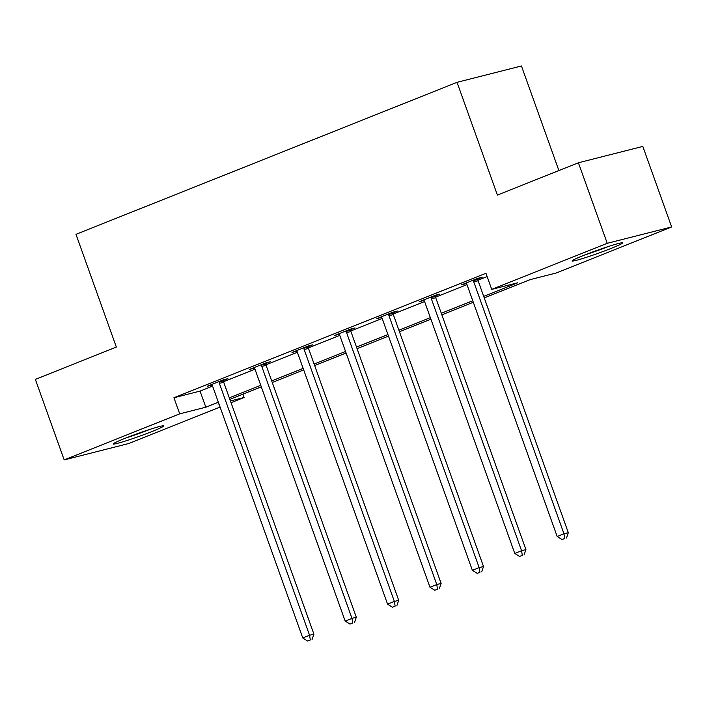 <?xml version="1.0" encoding="UTF-8"?>
<svg xmlns="http://www.w3.org/2000/svg" width="707" height="707" viewBox="0 0 707 707"><rect width="100%" height="100%" fill="white"/><g stroke="black" fill="none" stroke-linecap="round" stroke-linejoin="round"><path stroke-width="1.06" d="M124.945 438.375A26.733 1.564 -19.7 0 1 150.37 429.237A26.733 1.564 -19.7 0 1 163.688 425.914A26.733 1.564 -19.7 0 1 152.102 431.482A26.733 1.564 -19.7 0 1 126.668 440.62A26.733 1.564 -19.7 0 1 113.35 443.943A26.733 1.564 -19.7 0 1 124.945 438.375M583.735 255.386A26.733 1.564 -19.7 0 1 609.169 246.248A26.733 1.564 -19.7 0 1 622.487 242.925A26.733 1.564 -19.7 0 1 610.892 248.493A26.733 1.564 -19.7 0 1 585.467 257.622A26.733 1.564 -19.7 0 1 572.149 260.945A26.733 1.564 -19.7 0 1 583.735 255.386M558.892 170.555L521.448 65.972L457.04 82.321L75.976 234.317L116.346 347.066L35.35 379.376L64.187 459.912L179.702 413.834L205.817 407.205L218.348 402.203M457.04 82.321L497.41 195.079L578.406 162.769L642.813 146.42L671.65 226.956L556.135 273.035L530.02 279.663L484.251 297.912M242.925 394.17L244.109 397.484L231.039 402.698M220.089 407.064L128.594 443.563L64.187 459.912M483.703 296.366L517.842 282.756L491.727 289.384L485.956 273.273L173.931 397.732L200.046 391.104L212.577 386.102M223.562 381.718L254.98 369.187M265.965 364.803L297.382 352.28M308.367 347.897L339.784 335.365M350.769 330.982L382.187 318.45M393.172 314.067L424.58 301.544M435.565 297.161L466.982 284.629A3.429 2.916 -104.2 0 0 466.346 283.463L466.01 283.056M477.967 280.246L487.15 276.587M477.879 278.956L482.271 277.206L477.923 278.311L461.618 284.815L466.399 283.534M435.477 295.871L439.878 294.112L435.521 295.217L419.216 301.721L423.997 300.448M393.074 312.786L397.475 311.027L393.119 312.132L376.813 318.636L381.594 317.363M350.672 329.692L355.073 327.942L350.725 329.047L334.411 335.551L339.201 334.27M308.27 346.607L312.671 344.848L308.323 345.953L292.009 352.457L296.799 351.185M265.876 363.522L270.268 361.763L265.92 362.868L249.615 369.372L254.396 368.1M223.474 380.428L227.875 378.678L223.518 379.783L207.213 386.287L211.994 385.006M578.406 162.769L607.242 243.305L671.65 226.956M173.931 397.732L179.702 413.834M491.727 289.384L607.242 243.305M229.298 397.838L260.75 385.297M271.7 380.932L303.153 368.382M314.102 364.017L345.546 351.467M356.496 347.102L387.949 334.561M398.898 330.196L430.351 317.646M441.301 313.281L472.753 300.731M218.905 403.75L217.995 404.112L218.94 403.874M230.411 400.966L244.109 397.484M473.301 302.278L441.857 314.827M430.908 319.193L399.455 331.742M388.505 336.108L357.053 348.648M346.103 353.014L314.65 365.563M303.701 369.929L272.248 382.478M261.298 386.844L229.855 399.384M200.046 391.104L205.817 407.205M465.772 283.154L465.966 283.71M423.369 300.068L423.564 300.616M380.967 316.983L381.161 317.531M338.565 333.89L338.768 334.446M296.162 350.805L296.366 351.352M253.769 367.72L253.963 368.267M211.366 384.626L211.561 385.182M473.522 280.06L473.531 280.599A3.429 2.916 -104.2 0 0 473.77 281.881L563.965 533.803L557.169 536.507L466.974 284.594M477.861 278.328L477.888 279.495A3.429 2.916 -104.2 0 0 478.118 280.776L568.322 532.698L563.965 533.803L564.734 538.469L562.012 539.556L564.734 538.469M566.475 538.027L568.322 532.698M557.169 536.507L562.012 539.556M584.901 254.918A26.566 1.555 160.3 0 0 608.798 246.363M604.821 247.68A23.137 1.352 -19.7 0 1 588.816 253.406M126.111 437.916A26.566 1.555 160.3 0 0 150.008 429.361M146.022 430.669A23.137 1.352 -19.7 0 1 130.017 436.405M431.12 296.975L431.129 297.514A3.429 2.916 -104.2 0 0 431.367 298.796L521.563 550.709L514.767 553.422L424.571 301.5A3.429 2.916 -104.2 0 0 423.944 300.378L423.617 299.971M435.468 295.243L435.485 296.41A3.429 2.916 -104.2 0 0 435.715 297.691L525.92 549.604L521.563 550.709L522.332 555.384L519.61 556.462L522.332 555.384M524.073 554.942L525.92 549.604M514.767 553.422L519.61 556.462M388.726 313.89L388.735 314.421A3.429 2.916 -104.2 0 0 388.965 315.702L479.16 567.624L472.373 570.337L382.169 318.415A3.429 2.916 -104.2 0 0 381.541 317.293L381.214 316.886M393.065 312.158L393.083 313.316A3.429 2.916 -104.2 0 0 393.313 314.597L483.517 566.519L479.16 567.624L479.929 572.29L477.216 573.377L479.929 572.29M481.67 571.848L483.517 566.519M472.373 570.337L477.216 573.377M346.324 330.796L346.333 331.336A3.429 2.916 -104.2 0 0 346.563 332.617L436.767 584.539L429.971 587.243L339.767 335.33A3.429 2.916 -104.2 0 0 339.139 334.199L338.812 333.792M350.663 329.064L350.681 330.231A3.429 2.916 -104.2 0 0 350.919 331.512L441.115 583.434L436.767 584.539L437.527 589.205L434.814 590.292L437.527 589.205M439.268 588.763L441.115 583.434M429.971 587.243L434.814 590.292M303.922 347.711L303.93 348.251A3.429 2.916 -104.2 0 0 304.16 349.532L394.365 601.445L387.569 604.158L297.364 352.236A3.429 2.916 -104.2 0 0 296.746 351.114L296.41 350.707M308.261 345.979L308.279 347.146A3.429 2.916 -104.2 0 0 308.517 348.427L398.713 600.34L394.365 601.445L395.133 606.12L392.412 607.198L395.133 606.12M396.874 605.678L398.713 600.34M387.569 604.158L392.412 607.198M261.519 364.626L261.528 365.157A3.429 2.916 -104.2 0 0 261.767 366.438L351.962 618.36L345.166 621.073L254.971 369.151A3.429 2.916 -104.2 0 0 254.343 368.029L254.007 367.622M265.859 362.894L265.885 364.052A3.429 2.916 -104.2 0 0 266.115 365.333L356.31 617.255L351.962 618.36L352.731 623.026L350.009 624.113L352.731 623.026M354.472 622.584L356.31 617.255M345.166 621.073L350.009 624.113M219.117 381.533L219.126 382.072A3.429 2.916 -104.2 0 0 219.364 383.353L309.56 635.266L302.764 637.979L212.568 386.066A3.429 2.916 -104.2 0 0 211.941 384.935L211.614 384.528M223.465 379.8L223.483 380.967A3.429 2.916 -104.2 0 0 223.712 382.248L313.917 634.161L309.56 635.266L310.329 639.941L307.607 641.028L310.329 639.941M312.07 639.499L313.917 634.161M302.764 637.979L307.607 641.028M473.531 280.599L477.888 279.495M473.77 281.881L478.118 280.776M431.129 297.514L435.485 296.41M431.367 298.796L435.715 297.691M388.735 314.421L393.083 313.316M388.965 315.702L393.313 314.597M346.333 331.336L350.681 330.231M346.563 332.617L350.919 331.512M303.93 348.251L308.279 347.146M304.16 349.532L308.517 348.427M261.528 365.157L265.885 364.052M261.767 366.438L266.115 365.333M219.126 382.072L223.483 380.967M219.364 383.353L223.712 382.248"/></g></svg>
